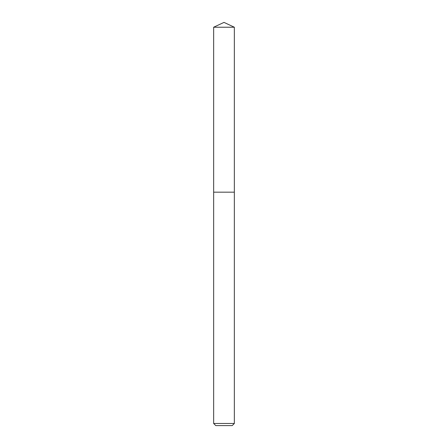 <?xml version="1.0" encoding="UTF-8"?>
<svg xmlns="http://www.w3.org/2000/svg" width="448" height="448" viewBox="0 0 448 448"><rect width="100%" height="100%" fill="white"/><g stroke="black" fill="none" stroke-linecap="round" stroke-linejoin="round"><path stroke-width="0.67" d="M213.657 423.478L234.343 423.478L232.221 425.6L215.779 425.6L213.657 423.478L213.657 192.17L234.343 192.17L234.343 27.222L213.657 27.222L224 22.4L234.343 27.222M213.657 27.222L213.657 192.17L234.343 192.17L234.343 423.478"/></g></svg>
